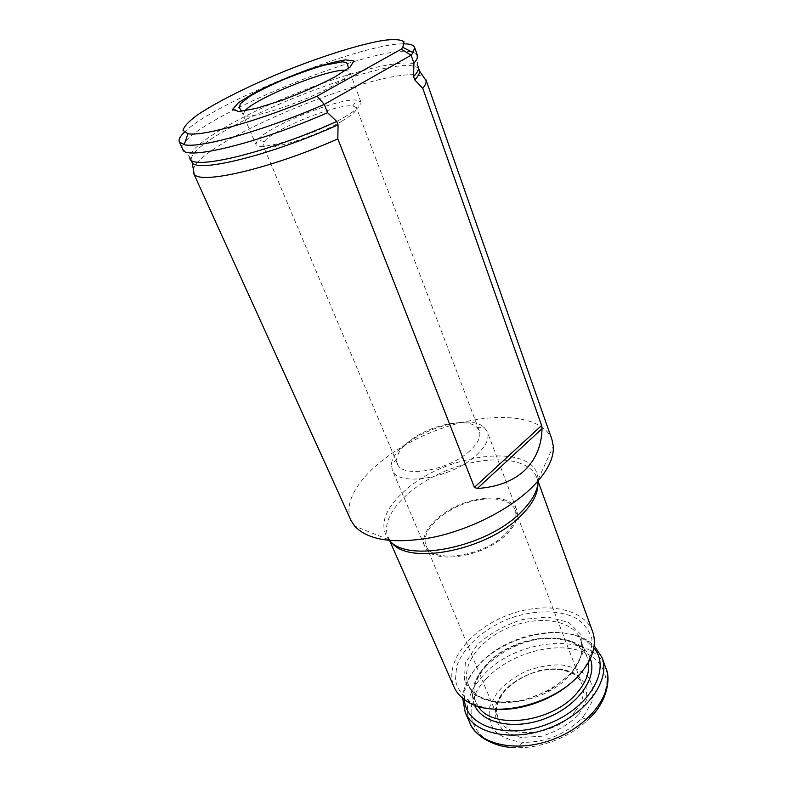 <?xml version="1.0" encoding="UTF-8"?>
<svg xmlns="http://www.w3.org/2000/svg" width="787" height="787" viewBox="0 0 787 787"><rect width="100%" height="100%" fill="white"/><g stroke="black" fill="none" stroke-linecap="round" stroke-linejoin="round"><path stroke-width="0.59" stroke-dasharray="3.94 2.95" d="M469.79 450.882C448.797 470.715 401.616 478.644 397.376 463.759L396.678 459.411C397.209 454.03 400.957 448.374 407.912 442.422C426.957 425.649 466.189 416.707 476.765 427.213L479.303 430.823C481.26 436.539 478.093 443.219 469.79 450.882M193.356 169.451C200.478 139.161 398.065 59.891 423.662 77.087M417.336 55.11L413.46 52.208M411.355 51.735C372.546 43.846 179.229 124.789 182.466 148.29L182.771 149.412M184.247 132.314C213.385 102.595 362.846 42.567 404.488 43.856M551.953 439.599C541.771 412.26 484.054 410.873 431.994 432.063C379.747 452.8 339.207 493.695 350.982 520.384M344.676 116.988C356.383 110.032 361.794 105.055 360.908 102.054L356.806 100.136C339.325 97.529 268.082 126.166 257.457 140.076L255.903 144.267C256.621 152.56 314.692 135.03 344.676 116.988M341.922 121.129C352.389 114.882 357.219 110.406 356.432 107.681L352.851 105.94C337.436 103.392 273.532 129.078 264.343 141.522L263.025 145.231C263.763 152.698 315.282 137.213 341.922 121.129M576.586 677.577L579.104 674.803C585.213 667.691 589.237 660.509 591.165 653.279L591.962 639.369C589.532 630.899 584.407 623.943 576.586 618.513C559.095 609.197 532.169 609.787 507.162 619.379C482.47 629.767 462.677 647.957 456.578 666.756L455.417 680.322C457.444 688.861 462.402 696.052 470.301 701.866C477.552 706.234 486.592 708.693 497.423 709.264M592.572 631.489C583.551 607.19 542.125 601.071 505.766 615.916C469.239 630.367 443.681 663.411 454.129 687.14M462.648 698.217L463.435 692.186C465.54 682.713 470.695 673.613 478.889 664.897C505.795 635.316 562.577 622.724 589.197 641.631L594.116 645.586M464.419 699.604L465.087 689.786C467.104 680.666 472.072 671.901 479.972 663.5C505.913 634.971 560.777 622.812 586.345 641.041L593.792 647.799M583.561 716.239L591.824 702.093C594.037 692.501 592.719 684.031 587.889 676.692C581.239 670.485 572.385 666.559 561.328 664.907C549.572 664.72 537.698 666.855 525.706 671.321C514.275 676.977 504.762 684.08 497.158 692.649L489.957 706.155C488.088 715.413 489.701 723.696 494.767 731.005C501.831 737.242 511.373 741.029 523.424 742.357C545.647 742.328 564.771 734.635 580.806 719.288L583.561 716.239M578.72 714.655L587.013 699.004L585.853 684.424L575.897 673.77C565.519 669.304 553.428 668.212 539.626 670.475C525.932 674.685 514.226 681.335 504.487 690.425L495.525 705.27L495.23 719.938L504.024 731.507L520.522 737.439L541.486 736.258C556.291 731.782 568.706 724.581 578.72 714.655M505.677 533.753C514.413 524.86 517.541 516.882 515.082 509.799C510.261 497.207 484.782 495.318 461.31 504.87C437.759 514.226 420.74 533.202 426.062 545.578C431.591 564.023 483.533 556.911 505.677 533.753M575.051 711.478C582.813 701.886 585.174 692.826 582.144 684.306L579.773 679.938C562.075 652.325 490.291 681.178 496.774 713.307L498.112 718.098C505.293 740.134 555.445 736.484 575.051 711.478M506.838 533.989C515.819 524.831 519.046 516.616 516.528 509.327C511.58 496.302 485.264 494.354 461.034 504.211C436.726 513.862 419.156 533.458 424.695 546.237C430.43 565.233 484.015 557.885 506.838 533.989M476.43 455.112C485.963 446.239 489.593 438.487 487.33 431.866L484.261 427.548C466.563 409.565 391.641 439.687 391.483 464.842L392.3 470.065C397.228 487.419 452.151 478.27 476.43 455.112M418.832 68.971C402.974 47.21 187.68 133.662 191.211 160.351M418.536 68.144L417.749 65.842C409.85 56.644 352.517 70.555 296.158 93.289C239.74 115.896 188.919 145.457 189.854 157.459L182.466 148.29M244.836 110.878L243.272 114.499C243.547 121.877 302.051 103.441 332.665 85.891C344.617 79.123 350.215 74.421 349.477 71.794L345.857 70.299M389.496 540.512L388.739 539.695C378.832 525.844 384.066 509.651 404.439 491.118C446.14 452.132 537.531 441.723 538.052 479.677L538.072 480.975M486.268 678.837C508.136 655.266 549.247 642.222 577.796 650.151C606.6 657.696 616.132 686.835 593.9 713.484L590.329 717.469C572.69 736.238 541.112 748.929 515.337 747.611C470.449 746.489 457.857 707.238 486.268 678.837M469.898 722.997C464.055 707.444 468.521 691.537 483.287 675.266C516.223 637.578 593.654 631.253 605.921 668.311M474.472 705.024C469.75 692.196 473.587 678.984 485.982 665.369C514.078 633.378 580.147 627.76 590.27 658.67M478.24 706.332L475.938 702.211C471.364 689.914 475.033 677.223 486.966 664.12C513.96 633.397 577.442 627.937 587.2 657.479L588.45 662.221M570.752 674.046C581.013 661.729 584.298 650.269 580.599 639.644C573.27 620.077 539.803 614.913 510.232 626.983C480.532 638.739 460.031 665.595 468.383 684.749C477.404 712.569 544.348 706.687 570.752 674.046M572.021 672.708L582.921 653.062L581.504 635.158L568.775 622.438L547.722 617.008L522.509 619.507C505.028 624.986 489.957 633.378 477.286 644.671L465.324 663.057L464.31 681.149L475.082 695.354L496.115 702.466L523.266 700.578L550.625 689.865L572.021 672.708M537.885 483.631L536.675 477.404C528.874 456.608 486.199 454.424 447.35 470.233C408.374 485.707 379.196 516.774 388.109 537.128L391.464 542.302M479.303 430.823L356.432 107.681M397.376 463.759L263.025 145.231M190.847 159.554L189.854 157.459M417.749 65.842L416.746 54.106M360.908 102.054L348.503 68.4M241.579 111.331L255.903 144.267M352.851 105.94L356.806 100.136M264.343 141.522L257.457 140.076M538.062 481.241L536.675 477.404L538.052 479.677L553.32 446.19M389.683 540.699L388.109 537.128L388.739 539.695L354.612 526.06M591.165 653.279L593.103 650.918M470.301 701.866L467.271 701.502M465.087 689.786L463.435 692.186M586.345 641.041L589.197 641.631M486.661 665.428C474.836 679.161 471.265 691.429 475.938 702.211L468.383 684.749C468.422 687.494 472.564 691.675 480.788 697.292C483.552 699.436 500.06 704.149 518.249 701.06C537.167 697.439 558.16 686.618 571.155 672.659C575.897 666.943 579.163 661.257 580.944 655.591C582.508 648.478 581.908 649.865 582.085 647.396L580.599 639.644L587.2 657.479C587.181 654.204 582.842 649.55 574.185 643.52C571.382 641.228 553.9 636.28 535.475 639.674C516.793 643.727 500.522 652.305 486.661 665.428M580.806 719.288L590.329 717.469M523.424 742.357L515.337 747.611M426.062 545.578L498.112 718.098M515.082 509.799L582.144 684.306M516.528 509.327L487.33 431.866M424.695 546.237L392.3 470.065M396.678 459.411L391.483 464.842M476.765 427.213L484.261 427.548M579.773 679.938L575.071 674.961C570.644 672.059 564.279 670.131 555.976 669.176C538.229 669.481 521.073 674.685 504.792 690.878C499.411 698.59 496.617 704.532 496.43 708.684L496.774 713.307"/><path stroke-width="1.18" d="M423.662 77.087L426.161 80.776C426.318 82.792 425.187 85.301 422.767 88.301L414.749 79.88L413.588 76.614L413.913 63.176C416.923 59.753 418.064 57.067 417.336 55.11L414.611 47.338L413.145 52.66L411.099 55.198L324.293 104.386C264.029 130.731 199.209 148.753 184.217 144.69L179.367 141.906C178.393 139.624 180.016 136.426 184.247 132.314M179.367 141.906L182.771 149.412C184.512 160.922 256.828 143.785 327.549 112.708L336.747 121.424L338.066 124.818L337.82 138.896C270.413 168.811 199.859 184.935 194.143 174.055L193.356 169.451M413.46 52.208L411.355 51.735M401.291 49.138L402.816 47.309L403.997 41.642C400.77 39.498 393.913 39.075 383.436 40.363C360.003 44.288 323.664 55.68 286.94 70.289C250.335 85.163 216.297 102.064 196.799 115.394C188.408 121.68 183.833 126.697 183.076 130.455L187.975 133.672C202.131 136.938 261.264 120.263 317.102 96.152L401.291 49.138L411.099 55.198L413.913 63.176M404.488 43.856C410.312 43.905 413.687 45.066 414.611 47.338M327.549 112.708L324.293 104.386L317.102 96.152M193.484 173.051L350.982 520.384L354.612 526.06C368.139 540.453 394.189 544.23 432.752 537.383C469.249 529.858 508.491 510.114 531.176 488.206C546.709 472.83 554.087 458.821 553.32 446.19L551.953 439.599L425.915 79.615M337.82 138.896L474.413 487.36L477.276 488.501C497.423 487.114 513.203 481.083 524.634 470.39C535.809 459.549 541.613 445.649 542.027 428.699L541.613 425.492L422.767 88.301M497.423 709.264C524.24 710.838 558.268 697.223 576.586 677.577M389.683 540.699L454.129 687.14C456.686 692.894 461.074 697.676 467.271 701.502C493.518 719.407 555.061 704.601 580.58 673.298C586.935 665.891 591.116 658.424 593.103 650.918C594.913 643.874 594.726 637.401 592.572 631.489L538.062 481.241M594.116 645.586L601.966 657.401C610.722 679.565 587.909 712.668 550.821 727.424C513.842 742.446 474.364 734.379 465.225 712.373L462.648 698.217M593.792 647.799C611.578 668.212 590.535 707.188 549.07 723.528C507.782 740.311 465.658 726.627 464.419 699.604M414.749 79.88C418.133 76.309 419.766 73.398 419.648 71.155L418.832 68.971M191.211 160.351L192.195 162.594C197.714 173.081 271.023 155.177 338.066 124.818M413.588 76.614C418.202 71.774 419.589 68.184 417.749 65.842M189.854 157.459C187.768 171.556 264.422 154.154 336.747 121.424M334.859 76.978L350.284 66.964L353.806 60.933L345.404 59.871C334.495 61.661 320.466 65.508 303.32 71.43C285.661 78.149 269.42 85.252 254.614 92.748L238.52 102.595L232.618 109.373L238.707 111.547L256.257 108.39L281.992 100.303C301.588 92.876 319.207 85.104 334.859 76.978M345.857 70.299C329.182 68.4 255.568 97.972 244.836 110.878M538.072 480.975C537.855 490.635 532.179 501.004 521.053 512.091C487.222 547.181 407.587 563.354 389.496 540.512M590.329 717.469C607.289 701.089 610.889 678.119 605.921 668.311C614.745 690.671 592.158 723.863 555.278 738.531C518.505 753.474 479.116 745.191 469.898 722.997L465.225 712.373M590.27 658.67C597.736 677.509 578.199 705.506 546.827 717.931C515.554 730.592 482.087 723.804 474.472 705.024M588.45 662.221C589.837 671.872 586.246 681.867 577.658 692.196C553.438 722.633 492.141 730.523 478.24 706.332M391.464 542.302C408.06 565.883 487.547 550.477 521.23 515.416C532.602 504.024 538.16 493.429 537.885 483.631M474.413 487.36L541.613 425.492M477.276 488.501L542.027 428.699M190.847 159.554L192.195 162.594L194.143 174.055M418.536 68.144L419.648 71.155L426.161 80.776M187.975 133.672L184.217 144.69M402.816 47.309L413.145 52.66M348.503 68.4L347.608 64.465C347.5 63.068 345.778 62.193 342.453 61.848L323.841 65.272C312.754 68.499 299.631 73.152 284.451 79.212C269.577 85.763 258.234 91.322 250.433 95.896L240.251 103.736L239.504 107.917L241.579 111.331M515.337 747.611C491.727 747.542 473.144 733.484 469.898 722.997M605.921 668.311L601.966 657.401"/></g></svg>
